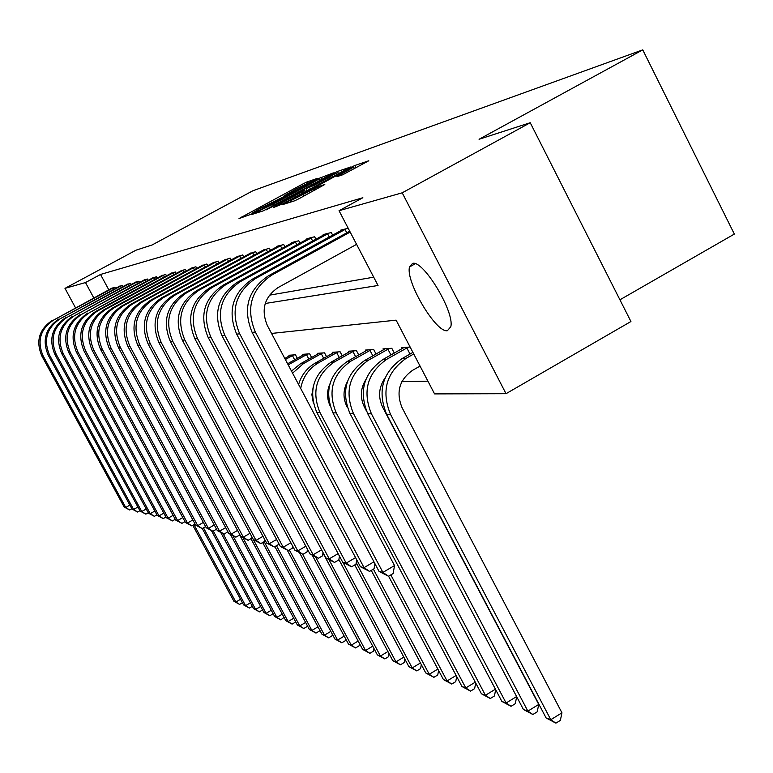 <?xml version="1.0" encoding="UTF-8"?>
<svg xmlns="http://www.w3.org/2000/svg" width="773" height="773" viewBox="0 0 773 773"><rect width="100%" height="100%" fill="white"/><g stroke="black" fill="none" stroke-linecap="round" stroke-linejoin="round"><path stroke-width="1.16" d="M315.799 179.394L317.471 178.35L306.775 182.032L302.436 184.187L239.012 218.575L251.785 213.995L253.621 212.913L251.979 213.232L260.337 208.314L283.904 196.632L285.71 195.579L283.952 195.936L297.209 188.39L315.799 179.394M447.403 330.699C436.069 333.24 405.149 281.082 409.555 266.927L412.521 263.429C423.024 259.457 454.824 311.983 450.804 326.747L447.403 330.699M342.729 174.775L368.789 160.765L354.817 165.499L350.072 167.838L282.164 204.739L294.716 200.787L299.528 198.419L324.805 184.486L319.172 186.351L290.31 200.874L340.584 173.297L353.667 167.094L336.825 176.688L342.729 174.775M75.522 307.818L64.99 288.358L135.99 250.191L152.059 244.993L252.848 190.776L642.75 49.859L479.057 139.266L530.23 122.723L402.202 192.815L506.025 393.689L434.561 393.901L396.105 320.148L271.545 333.443M64.99 288.358L85.494 282.551L93.804 297.934M265.226 303.489L378.036 285.488L339.038 210.71L362.856 197.724L100.519 274.463L85.494 282.551M339.038 210.71L402.202 192.815M330.931 174.408L333.356 172.881L316.437 179.375L251.689 214.508L262.975 210.952L267.497 208.72L330.931 174.408M337.415 171.49L350.671 166.997L283.082 203.705L273.217 207.608L302.098 191.839L304.736 190.284L301.132 191.414L266.27 209.85L332.825 173.761L337.415 171.49L338.555 173.683M100.519 274.463L108.8 289.836M269.419 295.18L373.697 277.178M111.399 288.426L114.887 287.276L115.486 288.406M118.994 286.512L122.598 285.324L123.226 286.503M126.849 284.541L130.589 283.305L131.246 284.522M135.004 282.483L138.889 281.208L139.565 282.474M143.469 280.357L147.488 279.034L148.194 280.338M152.252 278.145L156.436 276.773L157.161 278.135M161.373 275.855L165.722 274.415L166.485 275.835M170.862 273.468L175.384 271.97L176.176 273.458M180.737 270.985L185.452 269.429L186.274 270.975M191.028 268.395L195.936 266.772L196.796 268.386M201.743 265.699L206.864 264.008L207.763 265.699M212.923 262.888L218.276 261.129L219.213 262.888M224.605 259.95L230.19 258.105L231.166 259.96M236.809 256.887L242.654 254.955L243.679 256.897M249.582 253.679L255.699 251.66L256.771 253.689M262.955 250.317L269.371 248.201L270.502 250.336M276.985 246.79L276.744 246.336L283.71 244.568L284.899 246.819M291.711 243.099L291.45 242.616L298.774 240.761L300.021 243.128M307.181 239.205L306.91 238.702L314.621 236.751L315.925 239.244M323.462 235.118L323.182 234.586L331.298 232.528L332.67 235.166M340.622 230.818L340.323 230.248L348.188 228.257M364.189 382.442L364.817 382.432M382.519 382.075L383.601 382.055M401.863 381.688L427.923 381.166M289.266 355.966L288.889 355.242L295.47 354.797L297.344 358.334M303.171 355.068L302.765 354.305L309.664 353.841L311.616 357.541M317.722 354.121L317.307 353.329L324.525 352.836L326.573 356.72M332.979 353.126L332.535 352.295L340.11 351.783L342.265 355.87M348.981 352.092L348.526 351.213L356.479 350.671L358.74 354.981M365.803 351L365.32 350.082L373.688 349.512L376.065 354.053M383.495 349.86L382.983 348.884L391.795 348.285L394.298 353.087M402.134 348.652L401.593 347.628L410.134 347.048M619.927 299.798L734.35 234.074L642.75 49.859M530.23 122.723L630.932 321.52L506.025 393.689M317.23 179.375L257.622 211.551L273.323 204.082L310.968 183.723L319.114 178.93L317.23 179.375M329.105 177.23L336.004 173.162L323.336 179.191L305.982 188.699L314.244 185.269L329.105 177.23L329.742 178.447M242.413 602.747L239.582 604.399L233.948 601.317L192.825 525.369M233.948 601.317L235.852 602.032L193.994 524.703M239.582 604.399L235.852 602.032L240.548 599.288M112.249 287.942L53.54 320.128L113.892 287.527M131.874 508.769L129.69 510.006L124.202 507.069L41.848 356.005C35.597 341.212 39.056 329.337 52.245 320.399M124.202 507.069L125.748 507.465L43.104 355.87C36.833 341.009 40.312 329.105 53.54 320.128M129.69 510.006L125.748 507.465L129.883 505.117M113.67 289.392L112.935 288.029M252.327 606.322L249.35 608.061L243.601 604.921L202.265 528.519M243.601 604.921L245.563 605.665L203.473 527.824M249.35 608.061L245.563 605.665L250.433 602.814M262.52 609.897L259.457 611.858L253.583 608.66L211.493 530.761M253.583 608.66L255.631 609.424L213.319 531.109M259.457 611.858L255.631 609.424L260.665 606.467M273.082 613.588L269.941 615.791L263.941 612.525L220.759 532.539M263.941 612.525L266.057 613.318L223.204 533.93M269.941 615.791L266.057 613.318L271.284 610.245M119.873 286.02L60.188 318.756L121.574 285.585M139.923 510.731L137.623 512.035L132.019 509.049L48.264 355.29C41.906 340.217 45.423 328.139 58.835 319.036M132.019 509.049L133.623 509.446L49.569 355.145C43.191 340.023 46.728 327.887 60.188 318.756M137.623 512.035L133.623 509.446L137.903 507.02M121.351 287.508L120.598 286.097M127.767 284.02L67.067 317.345L129.535 283.575M148.271 512.76L145.846 514.142L140.126 511.088L54.912 354.536C48.438 339.202 52.033 326.892 65.676 317.626M140.126 511.088L141.778 511.513L56.274 354.392C49.781 338.989 53.376 326.641 67.067 317.345M145.846 514.142L141.778 511.513L146.223 508.992M129.323 285.556L128.531 284.097M135.951 281.952L74.218 315.867L137.787 281.488M156.938 514.857L154.368 516.325L148.522 513.214L61.811 353.763C55.221 338.139 58.874 325.607 72.759 316.167M148.522 513.214L150.242 513.649L63.222 353.609C56.613 337.917 60.275 325.336 74.218 315.867M154.368 516.325L150.242 513.649L154.851 511.03M137.584 283.536L136.763 282.01M284.049 617.405L280.812 619.869L274.676 616.535L230.354 534.365M274.676 616.535L276.869 617.356L232.895 535.795M280.812 619.869L276.869 617.356L282.3 614.168M144.445 279.797L81.629 314.34L146.348 279.324M165.934 517.04L163.209 518.586L157.238 515.417L68.971 352.961C62.265 337.038 65.985 324.264 80.121 314.65M157.238 515.417L159.025 515.862L70.43 352.797C63.705 336.806 67.435 323.993 81.629 314.34M163.209 518.586L159.025 515.862L163.808 513.137M146.165 281.44L145.314 279.855M295.421 621.366L295.286 622.217L292.088 624.111L285.817 620.7L239.582 534.868M285.817 620.7L288.097 621.55L242.935 537.708M292.088 624.111L288.097 621.55L293.73 618.226M307.239 625.463L307.065 626.584L303.808 628.507L297.392 625.028L250.916 538.675M297.392 625.028L299.76 625.908L251.988 537.129M303.808 628.507L299.76 625.908L305.615 622.449M319.52 629.715L319.297 631.116L315.983 633.077L309.413 629.522L262.665 542.54M309.413 629.522L311.877 630.439L264.173 541.66M315.983 633.077L311.877 630.439L317.974 626.826M332.303 634.131L332.032 635.831L328.651 637.831L321.926 634.189L274.898 546.608M321.926 634.189L324.486 635.145L276.473 545.699M328.651 637.831L324.486 635.145L330.825 631.386M345.608 638.72L345.28 640.73L341.84 642.788L334.941 639.058L287.392 550.376M334.941 639.058L337.608 640.054L289.315 549.961M341.84 642.788L337.608 640.054L344.217 636.121M153.267 277.565L89.33 312.756L155.247 277.072M175.268 519.292L172.398 520.934L166.292 517.697L76.411 352.13C69.58 335.888 73.367 322.872 87.764 313.075M166.292 517.697L168.137 518.171L77.928 351.957C71.077 335.656 74.875 322.592 89.33 312.756M172.398 520.934L168.137 518.171L173.123 515.33M155.073 279.266L154.185 277.613M162.436 275.246L95.717 311.442L97.34 311.104L164.494 274.734M184.979 521.64L181.935 523.379L175.693 520.074L84.141 351.261C77.184 334.699 81.039 321.423 95.717 311.442M175.693 520.074L177.616 520.558L85.726 351.077C78.74 334.458 82.614 321.133 97.34 311.104M181.935 523.379L177.616 520.558L182.795 517.601M164.33 277.005L163.412 275.294M171.964 272.84L103.978 309.741L105.669 309.393L174.109 272.299M195.086 524.075L191.859 525.92L185.472 522.538L92.18 350.353C85.098 333.463 89.03 319.925 103.978 309.741M185.472 522.538L187.472 523.05L93.833 350.169C86.711 333.211 90.663 319.616 105.669 309.393M191.859 525.92L187.472 523.05L192.864 519.968M173.964 274.657L173.007 272.869M181.887 270.328L112.587 307.963L114.346 307.606L184.109 269.767M205.608 526.606L202.188 528.568L195.646 525.109L100.558 349.415C93.33 332.177 97.34 318.36 112.587 307.963M195.646 525.109L197.733 525.64L102.268 349.222C95.011 331.907 99.041 318.032 114.346 307.606M202.188 528.568L197.733 525.64L203.347 522.422M183.984 272.212L182.988 270.347M192.216 267.719L121.545 306.118L123.39 305.741L194.535 267.129M216.517 529.138L212.952 531.322L206.246 527.785L109.283 348.439C101.91 330.834 105.998 316.727 121.545 306.118M206.246 527.785L208.41 528.336L111.07 348.236C103.669 330.554 107.776 316.389 123.39 305.741M212.952 531.322L208.41 528.336L214.266 524.983M194.429 269.671L193.385 267.719M359.474 643.484L359.078 645.841L355.57 647.938L348.497 644.122L299.634 552.869M348.497 644.122L351.28 645.165L302.62 554.27M355.57 647.938L351.28 645.165L358.17 641.049M202.99 264.994L130.898 304.195L132.821 303.799L205.415 264.376M227.842 531.679L224.16 534.191L217.29 530.578L118.375 347.415C110.858 329.433 115.032 315.026 130.898 304.195M217.29 530.578L219.551 531.148L120.24 347.203C112.694 329.143 116.887 314.669 132.821 303.799M224.16 534.191L219.551 531.148L225.658 527.64M205.318 267.023L204.236 264.984M373.939 648.441L373.475 651.175L369.9 653.32L362.643 649.407L312.311 555.294M362.643 649.407L365.542 650.489L315.655 557.169M369.9 653.32L365.542 650.489L372.731 646.189M214.227 262.144L140.657 302.185L142.657 301.77L216.759 261.506M239.659 534.317L239.553 535.061L235.862 537.187L228.818 533.486L127.874 346.352C120.202 327.965 124.463 313.249 140.657 302.185M228.818 533.486L231.175 534.085L129.825 346.13C122.115 327.665 126.395 312.881 142.657 301.77M235.862 537.187L231.175 534.085L237.553 530.413M216.682 264.26L215.551 262.134M389.032 653.61L388.49 656.741L384.848 658.925L377.388 654.915L322.969 552.995M377.388 654.915L380.422 656.045L329.008 559.739M384.848 658.925L380.422 656.045L387.93 651.542M225.967 259.177L150.851 300.079L152.948 299.653L228.605 258.511M251.998 537.051L251.853 538.134L248.085 540.308L240.847 536.53L137.797 345.231C129.961 326.438 134.309 311.393 150.851 300.079M240.847 536.53L243.321 537.148L139.836 345.009C131.961 326.129 136.328 311.007 152.948 299.653M248.085 540.308L243.321 537.148L249.988 533.302M228.557 261.38L227.378 259.148M285.353 359.513L293.672 354.923M290.667 355.126L284.802 358.469M404.81 658.983L404.182 662.548L400.462 664.79L392.8 660.673L338.893 559.555M392.8 660.673L395.969 661.862L342.941 562.377M400.462 664.79L395.969 661.862L403.825 657.137M294.668 359.822L292.416 355.561M238.239 256.076L161.509 297.885L163.702 297.431L240.992 255.38M264.907 539.912L264.704 541.351L260.859 543.583L253.428 539.699L148.174 344.072C140.164 324.844 144.609 309.451 161.509 297.885M253.428 539.699L256.008 540.356L150.31 343.83C142.261 324.515 146.725 309.055 163.702 297.431M260.859 543.583L256.008 540.356L262.984 536.327M240.973 258.366L239.736 256.027M288.203 364.875L307.77 353.966M304.63 354.179L287.614 363.774M421.314 664.596L420.589 668.626L416.782 670.916L408.917 666.693L354.749 564.947M408.917 666.693L412.222 667.93L356.237 562.715M416.782 670.916L412.222 667.93L420.454 662.973M308.852 359.097L306.485 354.623M251.07 252.829L172.669 295.586L174.969 295.112L253.959 252.095M278.425 542.878L278.154 544.723L274.222 547.004L266.588 543.023L159.035 342.854C150.851 323.172 155.392 307.422 172.669 295.586M266.588 543.023L269.294 543.709L161.267 342.603C153.054 322.824 157.615 306.997 174.969 295.112M274.222 547.004L269.294 543.709L276.599 539.477M253.969 255.216L252.674 252.761M292.59 373.166L303.393 363.648L322.544 352.971M319.249 353.193L300.465 363.793L303.393 363.648M438.591 670.452L437.76 674.984L433.875 677.332L425.778 672.993L371.253 570.406M425.778 672.993L429.247 674.288L373.388 569.15M291.489 371.079L300.465 363.793M433.875 677.332L429.247 674.288L437.866 669.08M323.703 358.334L321.23 353.638M264.521 249.428L184.37 293.18L186.776 292.687L267.555 248.655M292.581 545.97L292.242 548.25L288.223 550.589L280.367 546.501L170.418 341.569C162.05 321.423 166.697 305.287 184.37 293.18M280.367 546.501L283.208 547.226L172.766 341.308C164.359 321.056 169.026 304.852 186.776 292.687M288.223 550.589L283.208 547.226L290.87 542.772M267.593 251.921L266.231 249.341M300.687 388.452C302.861 377.118 308.785 368.586 318.447 362.856L338.033 351.918M334.583 352.159L315.374 363.02L318.447 362.856M313.326 386.326L311.886 394.723L313.365 403.12M456.698 676.568L455.751 681.651L451.78 684.057L443.441 679.593L388.597 576.223M443.441 679.593L447.074 680.955L390.829 574.899M298.6 384.5C301.451 375.031 307.045 367.871 315.374 363.02M451.78 684.057L447.074 680.955L456.118 675.467M339.289 357.551L336.69 352.604M475.714 682.974L474.622 688.637L470.564 691.11L461.974 686.521L465.79 687.951L319.964 412.502C311.413 391.592 316.176 374.77 334.245 362.025L354.295 350.826M350.671 351.068L331.028 362.199L334.245 362.025M329.907 383.891C326.757 391.099 326.776 398.298 329.955 405.487M461.974 686.521L316.814 412.415C308.292 391.621 313.036 374.876 331.028 362.199M470.564 691.11L465.79 687.951L475.279 682.163M355.648 356.73L352.913 351.522M495.677 689.671L494.44 695.971L490.295 698.512L481.424 693.787L485.434 695.285L336.245 412.917C327.491 391.476 332.361 374.229 350.865 361.155L371.388 349.667M367.571 349.927L347.473 361.329L350.865 361.155M347.348 381.765C343.028 390.046 342.922 398.395 347.009 406.801L347.435 407.613M481.424 693.787L332.921 412.83C324.206 391.505 329.056 374.335 347.473 361.329M490.295 698.512L485.434 695.285L495.425 689.178M372.847 355.87L369.967 350.382M516.693 696.695L515.282 703.691L511.04 706.3L501.88 701.43L506.102 703.015L353.377 413.362C344.41 391.36 349.406 373.649 368.354 360.237L389.379 348.449M385.36 348.72L364.779 360.421L368.354 360.237M365.716 379.814C360.373 388.645 359.938 397.728 364.402 407.081L366.305 410.705M501.88 701.43L349.879 413.275C340.951 391.38 345.918 373.765 364.779 360.421M511.04 706.3L506.102 703.015L516.615 696.55M390.945 354.981L387.911 349.193M278.618 245.853L196.632 290.648L199.163 290.126L281.797 245.051M307.432 549.197L307.016 551.951L302.91 554.347L294.822 550.154L182.37 340.236C173.799 319.578 178.563 303.055 196.632 290.648M294.822 550.154L297.798 550.907L184.824 339.956C176.225 319.201 180.998 302.591 199.163 290.126M302.91 554.347L297.798 550.907L305.847 546.221M281.874 248.462L280.444 245.756M293.431 242.113L209.522 288L212.179 287.45L296.764 241.263M323.037 552.569L322.525 555.835L318.321 558.29L309.992 553.99L194.912 338.825C186.148 317.645 191.018 300.707 209.522 288M309.992 553.99L313.123 554.772L197.502 338.535C188.689 317.249 193.588 300.224 212.179 287.45M318.321 558.29L313.123 554.772L321.578 549.845M296.88 244.838L295.373 241.988M308.987 238.171L223.078 285.208L225.871 284.628L312.505 237.282M339.444 556.096L338.835 559.923L334.525 562.435L325.945 558.009L208.111 337.337C199.134 315.616 204.12 298.243 223.078 285.208M325.945 558.009L329.23 558.84L210.826 337.038C201.811 315.2 206.826 297.731 225.871 284.628M334.525 562.435L329.23 558.84L338.13 553.632M312.659 241.041L311.075 238.026M325.365 234.035L237.34 282.261L240.287 281.662L329.066 233.098M356.711 559.778L355.986 564.213L351.589 566.802L342.719 562.251L222.006 335.782C212.807 313.48 217.918 295.634 237.34 282.261M342.719 562.251L346.178 563.121L224.875 335.463C215.628 313.036 220.769 295.102 240.287 281.662M351.589 566.802L346.178 563.121L355.561 557.623M329.269 237.04L327.597 233.852M385.08 377.958C378.693 387.273 377.9 397.08 382.732 407.371L538.742 704.435L537.216 711.817L532.877 714.503L523.418 709.479L527.862 711.141L371.436 413.826C362.247 391.225 367.359 373.04 386.78 359.271L408.328 347.164M404.095 347.454L383.022 359.464L386.78 359.271M523.418 709.479L367.745 413.729C358.604 391.254 363.687 373.166 383.022 359.464M532.877 714.503L527.862 711.141L538.742 704.435M410.028 354.053L406.83 347.927M342.623 229.668L252.394 279.169L255.505 278.522L346.536 228.673M374.924 563.633L374.074 568.744L369.562 571.402L360.402 566.715L236.664 334.139C227.223 311.219 232.47 292.899 252.394 279.169M360.402 566.715L364.054 567.633L239.688 333.801C230.209 310.756 235.475 292.329 255.505 278.522M369.562 571.402L364.054 567.633L373.958 561.807M346.777 232.828L345.019 229.455M420.058 366.073L412.55 370.344C399.303 379.785 395.805 392.23 402.076 407.69L561.952 712.812L560.348 720.388L555.903 723.142L546.115 717.962L386.597 414.222C377.224 391.119 382.442 372.538 402.26 358.459L412.927 352.411M546.115 717.962L550.801 719.711L390.491 414.318C381.07 391.09 386.316 372.402 406.231 358.247L413.748 353.986M555.903 723.142L550.801 719.711L561.952 712.812M356.585 244.355L278.087 287.566C264.424 297.025 260.82 309.644 267.294 325.414L394.52 565.556L393.157 573.527L388.529 576.262L379.06 571.431L252.133 332.4C242.461 308.833 247.843 290.001 268.279 275.893L349.725 231.204M379.06 571.431L382.915 572.397L255.341 332.042C245.611 308.34 251.012 289.402 271.565 275.217L350.179 232.074M388.529 576.262L382.915 572.397L394.52 565.556M241.959 217.686L241.62 217.039M303.026 185.327L302.436 184.187M307.364 183.162L306.775 182.032M254.675 213.609L254.336 212.952M321.983 179.249L320.901 177.172M258.182 212.488L257.689 211.57M259.544 212.053L259.061 211.126M273.932 205.241L273.323 204.082M311.577 184.882L310.968 183.723M276.27 206.691L275.913 206.014M302.745 193.066L302.098 191.839M307.123 190.689L306.098 188.728M310.35 188.95L309.615 187.559M314.882 186.496L314.244 185.269M339.801 175.761L339.463 175.123M347.338 172.514L346.671 171.229M303.963 196.013L303.287 194.719M315.075 189.994L314.398 188.699M319.751 187.462L319.172 186.351M285.256 203.821L284.889 203.125M356.015 167.818L354.817 165.499M41.848 356.005L43.104 355.87M48.264 355.29L49.569 355.145M54.912 354.536L56.274 354.392M61.811 353.763L63.222 353.609M68.971 352.961L70.43 352.797M76.411 352.13L77.928 351.957M84.141 351.261L85.726 351.077M92.18 350.353L93.833 350.169M100.558 349.415L102.268 349.222M109.283 348.439L111.07 348.236M118.375 347.415L120.24 347.203M127.874 346.352L129.825 346.13M137.797 345.231L139.836 345.009M148.174 344.072L150.31 343.83M287.971 364.45L289.034 364.402M159.035 342.854L161.267 342.603M170.418 341.569L172.766 341.308M316.814 412.415L319.964 412.502M332.921 412.83L336.245 412.917M349.879 413.275L353.377 413.362M182.37 340.236L184.824 339.956M194.912 338.825L197.502 338.535M208.111 337.337L210.826 337.038M222.006 335.782L224.875 335.463M367.745 413.729L371.436 413.826M236.664 334.139L239.688 333.801M402.26 358.459L406.231 358.247M386.597 414.222L390.491 414.318M268.279 275.893L271.565 275.217M252.133 332.4L255.341 332.042M409.555 266.927L415.256 263.757M258.124 212.507L257.641 211.58M319.867 180.389L319.114 178.93M305.432 191.607L304.736 190.284M336.777 174.64L336.004 173.162M307.045 190.738L306.011 188.757M354.469 168.659L353.667 167.094M290.909 202.004L290.397 201.028"/></g></svg>
